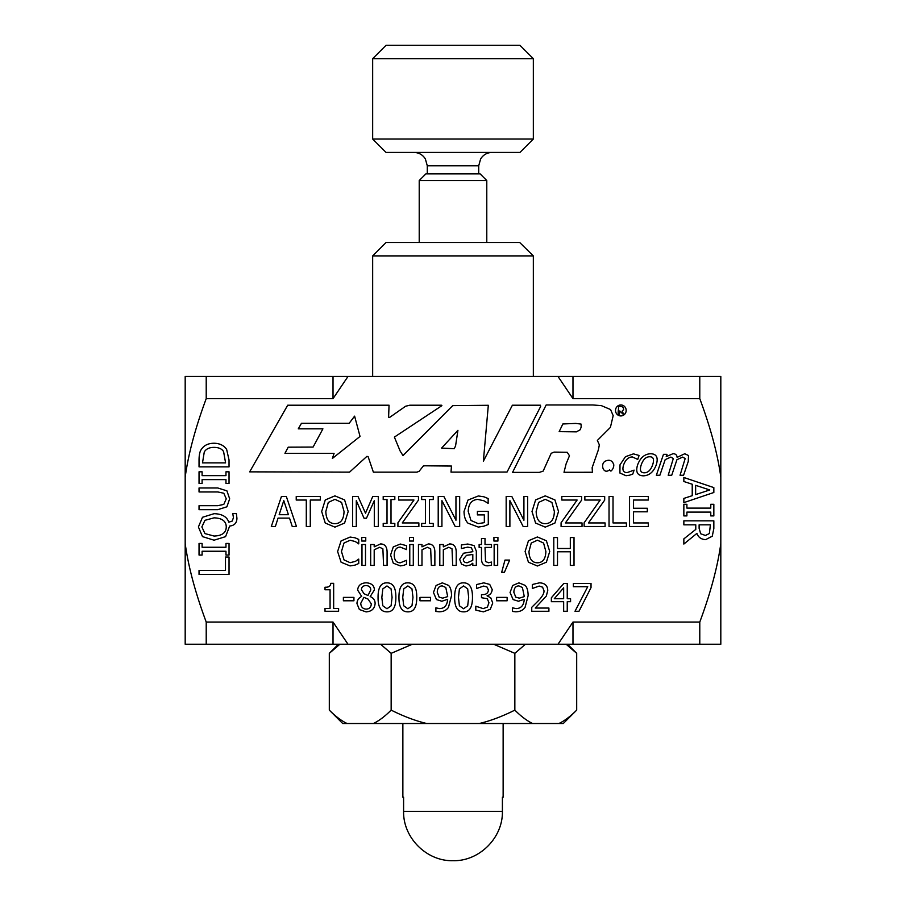 <?xml version="1.0" encoding="UTF-8"?>
<svg xmlns="http://www.w3.org/2000/svg" width="906" height="906" viewBox="0 0 906 906"><rect width="100%" height="100%" fill="white"/><g stroke="black" fill="none" stroke-linecap="round" stroke-linejoin="round"><path stroke-width="1.36" d="M204.292 451.924L202.491 462.887L225.583 462.887L223.589 451.562C221.789 448.776 218.595 447.383 214.009 447.383C209.399 447.383 206.149 448.9 204.292 451.924M185.186 376.432L348.017 376.432L333.023 398.64L206.217 398.64C195.345 427.915 188.335 454.087 185.186 477.156L185.186 376.432M557.983 376.432L720.814 376.432L720.814 477.156C717.665 454.087 710.655 427.915 699.783 398.64L572.977 398.64L557.983 376.432L348.017 376.432M185.186 543.543C188.335 566.612 195.345 592.784 206.217 622.06L333.023 622.06L347.995 644.234L185.186 644.234L185.186 477.156M720.814 644.234L558.005 644.234L572.977 622.06L699.783 622.06C710.655 592.784 717.665 566.612 720.814 543.543L720.814 644.234M347.995 644.234L558.005 644.234M720.814 477.156L720.814 543.543M206.217 622.06L206.217 644.234M333.023 622.06L333.023 644.234M206.217 376.432L206.217 398.64M333.023 376.432L333.023 398.64M699.783 376.432L699.783 398.64M699.783 622.06L699.783 644.234M572.977 376.432L572.977 398.64M572.977 622.06L572.977 644.234M204.971 520.304L201.857 526.941L204.971 533.6L214.065 536.046C222.061 535.786 226.138 532.739 226.262 526.941C226.138 521.131 222.061 518.107 214.065 517.847L204.971 520.304M522.4 587.484L518.9 585.91C515.684 585.967 514.008 588.107 513.861 592.32L515.763 597.167L519.308 598.141L524.291 596.601L522.4 587.484M468.674 597.348L467.666 588.843L463.578 585.956L459.421 588.889L458.459 597.371L459.399 605.763L463.578 608.764L467.689 605.831L468.674 597.348M445.786 587.484L442.298 585.91C439.082 585.967 437.405 588.107 437.258 592.32L439.161 597.167L442.694 598.141L447.689 596.601L445.786 587.484M366.024 585.548C363.125 585.65 361.585 587.031 361.403 589.693L364.065 593.758L367.995 595.502L370.769 589.919C370.679 587.213 369.093 585.752 366.024 585.548M368.017 599.081L363.929 597.348L360.747 603.305C360.996 606.929 362.774 608.877 366.092 609.126C369.388 609.002 371.12 607.247 371.29 603.872L368.017 599.081M709.364 533.555L710.395 524.834L699.115 524.834L699.115 528.334L700.666 533.759L705.389 535.457L709.364 533.555M649.704 456.771C645.989 456.737 643.169 459.41 641.255 464.789C639.534 470.089 640.542 472.762 644.268 472.796C647.96 472.807 650.757 470.135 652.66 464.789C654.415 459.41 653.43 456.737 649.704 456.771M341.585 502.434L334.948 499.319L328.289 502.434L325.832 511.494C326.103 519.489 329.138 523.555 334.948 523.679C340.758 523.555 343.782 519.489 344.042 511.494L341.585 502.434M619.444 414.235L619.783 410.95L622.252 413.385C623.487 414.642 623.894 414.642 623.498 413.374C621.776 411.811 621.81 410.667 623.611 409.92C623.679 406.953 621.901 405.854 618.3 406.647C619.251 408.606 616.805 414.167 619.444 414.235L618.039 414.042M562.853 423.963L559.161 431.641L576.42 431.856L580.236 429.716L581.165 427.043L581.074 424.087L575.74 423.419L562.853 423.963M334.076 453.351L332.377 458.459L360.033 436.432L354.608 416.137L349.15 423.317L301.449 423.317L298.278 428.844L322.91 428.844L313.102 447.066L288.199 447.179L284.948 453.328L334.076 453.351M457.926 430.327L441.607 448.085L454.268 448.697L455.571 445.899L457.926 430.327M283.782 500.588L279.173 514.71L288.425 514.71L283.782 500.588M551.913 502.434L545.276 499.319L538.617 502.434L536.159 511.494C536.431 519.489 539.466 523.555 545.276 523.679C551.075 523.555 554.11 519.489 554.37 511.494L551.913 502.434M709.76 489.953L695.638 485.333L695.638 494.597L709.76 489.953M472.807 554.472L466.533 555.333L463.306 559.115C463.34 561.539 464.665 562.751 467.281 562.751L472.807 560.27L472.807 554.472M543.589 543.068L537.428 540.18L531.244 543.068L528.968 551.494C529.217 558.911 532.037 562.683 537.428 562.796C542.819 562.683 545.627 558.911 545.865 551.494L543.589 543.068M392.072 597.348L391.052 588.843L386.975 585.956L382.819 588.889L381.845 597.371L382.796 605.763L386.975 608.764L391.075 605.831L392.072 597.348M412.977 597.348L411.958 588.843L407.87 585.956L403.725 588.889L402.751 597.371L403.702 605.763L407.87 608.764L411.981 605.831L412.977 597.348M563.657 587.824L554.291 598.707L563.657 598.707L563.657 587.824M201.426 449.297C203.997 445.344 208.21 443.317 214.065 443.227C219.762 443.396 223.941 445.446 226.625 449.353L229.037 459.965L229.037 466.873L199.037 466.873L199.037 460.044C199.082 454.778 199.886 451.199 201.426 449.297M226.896 490.837L229.671 498.832L226.896 506.805L217.757 509.682L199.037 509.682L199.037 505.695L217.757 505.695L223.805 504.404L226.262 498.832L223.805 493.249L217.848 491.958L199.037 491.958L199.037 487.972L217.757 487.972L226.896 490.837M232.751 513.589L236.375 513.589L236.93 518.255C236.84 522.977 234.416 525.571 229.671 526.035L225.583 536.635L214.065 540.202L202.491 536.612L198.403 526.964L202.491 517.281L214.065 513.691C221.981 513.883 226.896 516.714 228.81 522.196L232.242 521.052L233.454 517.598L232.751 513.589M225.481 557.031L229.037 557.031L229.037 574.404L199.037 574.404L199.037 570.418L225.481 570.418L225.481 557.031M548.911 608.051L548.911 611.278L531.743 611.278L531.743 607.326L538.47 600.621C542.422 596.465 544.257 593.158 543.974 590.689L542.592 587.19L539.183 586.069L532.332 588.481L532.332 584.506L539.455 582.841C544.834 583.034 547.598 585.593 547.768 590.486L546.318 596.057L535.242 608.051L548.911 608.051M513.102 599.579L510.067 592.479L512.694 585.48L518.923 582.852L525.106 585.367C527.077 587.281 528.085 590.723 528.13 595.684L525.061 607.371C523.045 610.293 519.908 611.777 515.65 611.81L512.49 611.437L512.49 607.847L516.148 608.594C521.097 608.47 523.804 605.367 524.268 599.285L518.47 601.233L513.102 599.579M486.941 586.918L483.555 586.069L476.579 588.504L476.579 584.551L483.849 582.841L489.716 584.415L492.196 589.557C491.89 592.875 490.18 594.948 487.054 595.786L490.792 597.869L492.739 603.011L490.282 609.285L483.419 611.856L475.809 610.146L475.809 606.193L483.192 608.628L487.417 607.077L488.946 602.739L487.281 598.707L481.494 597.711L481.494 594.619L482.739 594.619C486.296 594.585 488.187 593.022 488.402 589.942L486.941 586.918M463.578 582.852C469.591 582.841 472.558 587.677 472.468 597.348C472.524 607.179 469.568 612.014 463.578 611.856C457.53 611.924 454.563 607.088 454.665 597.371C454.597 587.507 457.564 582.671 463.578 582.852M436.488 599.579L433.464 592.479L436.08 585.48L442.321 582.852L448.504 585.367C450.475 587.281 451.482 590.723 451.528 595.684L448.459 607.371C446.443 610.293 443.306 611.777 439.048 611.81L435.888 611.437L435.888 607.847L439.535 608.594C444.495 608.47 447.202 605.367 447.666 599.285L441.868 601.233L436.488 599.579M375.118 603.509C374.688 608.685 371.664 611.482 366.047 611.901L359.365 609.512L356.975 603.577C357.009 600.429 358.583 598.039 361.698 596.397L357.655 590.123C358.017 585.593 360.815 583.147 366.047 582.796C371.369 583.079 374.155 585.435 374.427 589.874L370.18 596.556C373.453 597.915 375.095 600.225 375.118 603.509M338.606 608.436L338.606 611.278L325.016 611.278L325.016 608.436L330.067 608.436L330.067 589.761L325.016 589.761L325.016 587.213C328.731 587.428 330.645 586.125 330.769 583.328L333.657 583.328L333.657 608.436L338.606 608.436M504.97 560.089L509.648 560.089L504.404 572.343L501.675 572.343L504.97 560.089M497.677 544.517L497.677 565.412L494.155 565.412L494.155 544.517L497.677 544.517M456.216 551.856L456.216 565.412L452.694 565.412L452.026 548.832L448.753 547.269L443.328 549.795L443.328 565.412L439.806 565.412L439.806 544.517L443.328 544.517L443.328 546.839L449.67 543.928C453.906 543.996 456.08 546.635 456.216 551.856M413.532 537.383L413.532 541.041L409.546 541.041L409.546 537.383L413.532 537.383M403.77 565.344L400.339 565.888L393.295 563.204L390.588 555.016L393.295 546.884L400.339 544.042L406.5 545.65L406.5 549.591L400.271 547.111C396.432 547.235 394.416 549.863 394.212 555.016C394.337 560.067 396.352 562.671 400.271 562.819L406.5 560.293L406.5 564.245L403.77 565.344M365.752 537.383L365.752 541.041L361.766 541.041L361.766 537.383L365.752 537.383M355.039 565.106L350.067 565.91L341.109 562.252L337.61 551.516L341.086 540.905L350.135 537.065L355.039 537.79L358.742 539.421L358.742 543.883L355.311 541.562L350.112 540.225L343.952 543.09L341.471 551.516L344.042 559.931L350.112 562.705L355.514 561.335L358.742 559.093L358.742 563.521L355.039 565.106M696.895 533.385L683.849 544.064L683.849 538.877L695.785 529.398L695.785 524.834L683.849 524.834L683.849 520.848L713.837 520.848L713.837 528.572L712.263 536.205L705.695 539.614C701.289 539.444 698.356 537.371 696.895 533.385M683.577 475.242L680.055 475.242L685.163 458.561L682.728 457.088L676.941 459.693L671.731 475.242L668.209 475.242L673.305 458.561L670.87 457.088L665.185 459.625L659.885 475.242L656.363 475.242L663.475 454.336L666.986 454.336L666.204 456.635L672.909 453.747C675.48 453.68 676.895 454.88 677.122 457.36L684.755 453.747L688.526 455.537L688.254 461.471L683.577 475.242M650.735 453.747C656.59 453.929 658.447 457.609 656.295 464.789C653.577 471.992 649.217 475.673 643.226 475.831C637.314 475.548 635.446 471.867 637.631 464.789C640.372 457.621 644.744 453.94 650.735 453.747M648.311 526.499L629.545 526.499L629.545 496.499L648.311 496.499L648.311 500.044L633.532 500.044L633.532 508.266L647.314 508.266L647.314 511.811L633.532 511.811L633.532 522.943L648.311 522.943L648.311 526.499M605.095 522.943L605.095 526.499L584.144 526.499L584.144 522.773L600.191 500.044L584.868 500.044L584.868 496.499L604.687 496.499L604.687 500.101L588.47 522.943L605.095 522.943M527.632 496.499L527.632 526.499L523.158 526.499L509.885 500.633L509.885 526.499L506.171 526.499L506.171 496.499L511.833 496.499L523.917 520.248L523.917 496.499L527.632 496.499M459.67 496.499L459.67 526.499L455.197 526.499L441.924 500.633L441.924 526.499L438.21 526.499L438.21 496.499L443.872 496.499L455.956 520.248L455.956 496.499L459.67 496.499M418.878 522.943L418.878 526.499L397.927 526.499L397.927 522.773L413.974 500.044L398.663 500.044L398.663 496.499L418.47 496.499L418.47 500.101L402.253 522.943L418.878 522.943M378.289 496.499L378.289 526.499L374.303 526.499L374.303 500.656L366.477 518.232L364.042 518.232L356.296 500.656L356.296 526.499L352.57 526.499L352.57 496.499L358.017 496.499L365.503 513.192L372.751 496.499L378.289 496.499M334.926 495.865L344.597 499.931L348.198 511.494L344.597 523.045L334.926 527.122L325.254 523.045L321.675 511.494L325.277 499.931L334.926 495.865M620.837 415.933A5.493 5.334 -90 0 1 616.227 407.7A5.493 5.334 -90 0 1 625.457 407.7A5.493 5.334 -90 0 1 620.837 415.933M610.542 409.523L613.181 415.661L610.395 427.394L597.36 440.429L599.353 444.835L598.345 449.931L592.139 467.677L592.433 472.264L564.008 472.286L566.103 463.883L569.466 455.752L567.213 452.275L554.064 452.105L551.176 453.328L543.147 471.131L539.308 472.388L512.558 472.388L546.159 404.971L592.886 404.971L601.346 405.628L610.542 409.523M609.512 469.874C603.113 475.174 599.727 463.113 605.831 460.928C609.5 459.455 612.071 460.497 613.532 464.065C614.698 466.035 611.584 473.226 609.512 469.874M512.4 405.209L540.429 405.209L540.667 406.432L507.054 472.049L451.007 472.117L451.46 466.046L425.299 465.809L423.408 465.888L419.15 471.267L416.941 472.151L373.374 472.151L368.096 456.613L366.907 456.364L349.546 472.151L249.66 471.856L287.7 405.209L389.048 405.209L388.606 417.236L389.705 417.372L405.616 406.228L409.863 405.209L441.392 405.209L441.901 405.65L394.382 437.1L400.146 451.029L403 455.582L452.728 405.616L488.323 405.288L483.362 461.233L512.4 405.209M275.356 526.499L271.313 526.499L281.426 496.499L286.341 496.499L296.455 526.499L292.242 526.499L289.524 518.107L278.074 518.107L275.356 526.499M310.282 526.499L306.296 526.499L306.296 500.044L296.228 500.044L296.228 496.499L320.339 496.499L320.339 500.044L310.282 500.044L310.282 526.499M394.823 523.43L394.823 526.499L383.204 526.499L383.204 523.43L387.021 523.43L387.021 499.557L383.204 499.557L383.204 496.499L394.823 496.499L394.823 499.557L391.007 499.557L391.007 523.43L394.823 523.43M433.272 523.43L433.272 526.499L421.652 526.499L421.652 523.43L425.469 523.43L425.469 499.557L421.652 499.557L421.652 496.499L433.272 496.499L433.272 499.557L429.455 499.557L429.455 523.43L433.272 523.43M483.849 526.205L478.311 527.077L467.96 523.158C465.39 520.486 464.087 516.59 464.042 511.471L467.983 500.067L478.334 495.967L483.906 496.794L488.153 498.538L488.153 503.351L484.019 500.825L477.87 499.421C471.766 499.784 468.538 503.759 468.198 511.346L470.95 520.44L478.164 523.623L484.336 522.649L484.336 514.902L477.394 514.902L477.394 511.403L488.277 511.403L488.277 524.506L483.849 526.205M545.253 495.865L554.925 499.931L558.526 511.494L554.925 523.045L545.253 527.122L535.582 523.045L532.003 511.494L535.605 499.931L545.253 495.865M582.026 522.943L582.026 526.499L561.074 526.499L561.074 522.773L577.122 500.044L561.811 500.044L561.811 496.499L581.618 496.499L581.618 500.101L565.401 522.943L582.026 522.943M626.408 522.943L626.408 526.499L609.036 526.499L609.036 496.499L613.022 496.499L613.022 522.943L626.408 522.943M629.659 475.174L626.023 475.718L619.908 473.023L619.998 464.835L625.457 456.703L633.453 453.861L639.092 455.469L637.745 459.421L632.343 456.93C628.481 457.054 625.57 459.693 623.634 464.835C622.026 469.886 623.147 472.49 627.02 472.649L634.109 470.112L632.773 474.065L629.659 475.174M683.849 481.516L683.849 477.485L713.837 487.598L713.837 492.502L683.849 502.615L683.849 498.413L692.229 495.684L692.229 484.246L683.849 481.516M686.907 515.91L683.849 515.91L683.849 504.291L686.907 504.291L686.907 508.107L710.78 508.107L710.78 504.291L713.837 504.291L713.837 515.91L710.78 515.91L710.78 512.094L686.907 512.094L686.907 515.91M365.503 544.517L365.503 565.412L361.981 565.412L361.981 544.517L365.503 544.517M387.089 551.856L387.089 565.412L383.566 565.412L382.887 548.832L379.614 547.269L374.201 549.795L374.201 565.412L370.679 565.412L370.679 544.517L374.201 544.517L374.201 546.839L380.543 543.928C384.767 543.996 386.953 546.635 387.089 551.856M413.295 544.517L413.295 565.412L409.772 565.412L409.772 544.517L413.295 544.517M434.869 551.856L434.869 565.412L431.347 565.412L430.667 548.832L427.394 547.269L421.981 549.795L421.981 565.412L418.459 565.412L418.459 544.517L421.981 544.517L421.981 546.839L428.323 543.928C432.547 543.996 434.733 546.635 434.869 551.856M472.807 565.412L472.807 563.204L470.259 564.993L466.012 566.001L461.528 564.155L459.67 559.364L463.487 553.249L472.807 551.675L472.807 550.995L471.38 547.836L467.734 547.133L461.369 548.56L461.369 544.97L467.756 544.019L474.053 545.582L476.33 551.131L476.33 565.412L472.807 565.412M491.494 565.231L487.587 565.82C483.645 565.91 481.618 563.645 481.494 559.002L481.494 547.428L479.127 547.428L479.127 544.517L481.494 544.517L481.494 538.515L485.016 538.515L485.016 544.517L491.494 544.517L491.494 547.428L485.016 547.428L485.514 561.448L488.47 562.751L491.494 562.071L491.494 565.231M497.926 537.383L497.926 541.041L493.929 541.041L493.929 537.383L497.926 537.383M537.405 536.975L546.386 540.746L549.727 551.494L546.386 562.207L537.405 566.001L528.425 562.207L525.106 551.494L528.447 540.746L537.405 536.975M574.019 537.564L574.019 565.412L570.316 565.412L570.316 551.788L557.496 551.788L557.496 565.412L553.793 565.412L553.793 537.564L557.496 537.564L557.496 548.492L570.316 548.492L570.316 537.564L574.019 537.564M353.929 597.394L353.929 600.78L343.385 600.78L343.385 597.394L353.929 597.394M386.975 582.852C392.989 582.841 395.956 587.677 395.865 597.348C395.922 607.179 392.966 612.014 386.975 611.856C380.928 611.924 377.961 607.088 378.062 597.371C377.995 587.507 380.962 582.671 386.975 582.852M407.87 582.852C413.895 582.841 416.851 587.677 416.76 597.348C416.828 607.179 413.861 612.014 407.87 611.856C401.834 611.924 398.855 607.088 398.957 597.371C398.889 587.507 401.856 582.671 407.87 582.852M430.531 597.394L430.531 600.78L419.988 600.78L419.988 597.394L430.531 597.394M507.134 597.394L507.134 600.78L496.601 600.78L496.601 597.394L507.134 597.394M570.565 598.707L570.565 601.709L567.247 601.709L567.247 611.278L563.657 611.278L563.657 601.709L551.358 601.709L551.358 597.779L563.815 583.419L567.247 583.419L567.247 598.707L570.565 598.707M591.029 583.419L591.029 587.598L578.979 611.278L575.004 611.278L587.734 586.692L573.362 586.692L573.362 583.419L591.029 583.419M225.968 543.441L229.037 543.441L229.037 555.061L225.968 555.061L225.968 551.244L202.106 551.244L202.106 555.061L199.037 555.061L199.037 543.441L202.106 543.441L202.106 547.258L225.968 547.258L225.968 543.441M225.968 471.811L229.037 471.811L229.037 483.43L225.968 483.43L225.968 479.614L202.106 479.614L202.106 483.43L199.037 483.43L199.037 471.811L202.106 471.811L202.106 475.627L225.968 475.627L225.968 471.811M610.972 471.131L610.18 470.678M618.436 409.206L618.549 411.052M519.727 242.525L386.047 242.525L372.66 255.911L533.34 255.911L519.727 242.525M567.586 644.234L576.692 653.339L566.114 644.234M339.886 644.234L329.308 653.339L329.308 710.123C335.571 716.397 341.494 720.859 347.077 723.509L342.695 723.509L329.308 710.123M525.423 644.234L514.846 653.339L493.691 644.234M412.309 644.234L391.154 653.339L380.577 644.234M576.692 710.123L563.306 723.509L558.923 723.509C564.506 720.859 570.429 716.397 576.692 710.123L576.692 653.339M514.846 710.123C521.109 716.397 527.043 720.859 532.626 723.509L479.297 723.509C490.463 720.859 502.32 716.397 514.846 710.123L514.846 653.339M391.154 710.123C403.68 716.397 415.537 720.859 426.703 723.509L373.374 723.509C378.957 720.859 384.891 716.397 391.154 710.123L391.154 653.339M479.297 723.509L426.703 723.509M558.923 723.509L532.626 723.509M373.374 723.509L347.077 723.509M402.864 723.509L402.864 797.155L403.6 797.155L403.6 811.346C402.977 837.778 426.703 861.402 453 860.7C479.297 861.402 503.023 837.778 502.4 811.346L502.4 797.155L503.136 797.155L503.136 723.509M372.66 139.037L386.047 152.423L519.953 152.423L533.34 139.037L372.66 139.037L372.66 58.686L533.34 58.686L519.953 45.3L386.047 45.3L372.66 58.686M419.218 180.543L486.782 180.543L480.089 173.85L425.911 173.85L419.218 180.543L419.218 242.525M403.6 811.346L502.4 811.346M427.292 173.85L427.292 165.809L478.708 165.809L480.633 158.912C483.317 154.745 487.145 152.582 492.105 152.423M533.34 376.432L533.34 255.911M372.66 376.432L372.66 255.911M338.414 644.234L329.308 653.339M427.292 165.809L425.367 158.912C422.683 154.745 418.855 152.582 413.895 152.423M478.708 173.85L478.708 165.809M486.782 242.525L486.782 180.543M533.34 139.037L533.34 58.686"/></g></svg>
